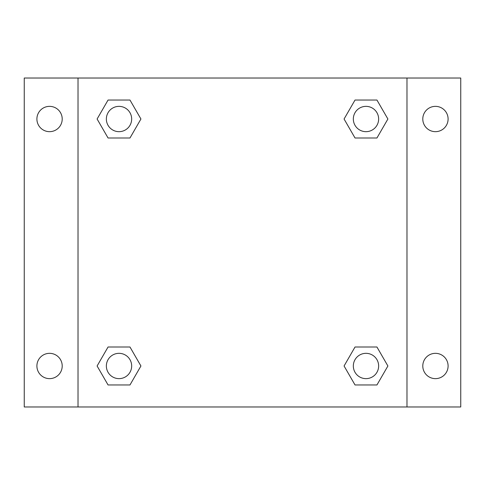 <?xml version="1.0" encoding="UTF-8"?>
<svg xmlns="http://www.w3.org/2000/svg" width="485" height="485" viewBox="0 0 485 485"><rect width="100%" height="100%" fill="white"/><g stroke="black" fill="none" stroke-linecap="round" stroke-linejoin="round"><path stroke-width="0.73" d="M24.25 78.024L460.75 78.024L460.75 406.976L24.25 406.976L24.25 78.024M435.445 106.36A12.652 12.652 0 0 1 448.098 119.013A12.652 12.652 0 0 1 435.445 131.665A12.652 12.652 0 0 1 422.793 119.013A12.652 12.652 0 0 1 435.445 106.36M435.445 353.335A12.652 12.652 0 0 1 448.098 365.987A12.652 12.652 0 0 1 435.445 378.639A12.652 12.652 0 0 1 422.793 365.987A12.652 12.652 0 0 1 435.445 353.335M49.555 353.335A12.652 12.652 0 0 1 62.207 365.987A12.652 12.652 0 0 1 49.555 378.639A12.652 12.652 0 0 1 36.902 365.987A12.652 12.652 0 0 1 49.555 353.335M49.555 106.36A12.652 12.652 0 0 1 62.207 119.013A12.652 12.652 0 0 1 49.555 131.665A12.652 12.652 0 0 1 36.902 119.013A12.652 12.652 0 0 1 49.555 106.36M108.058 347.005L129.974 347.005L140.929 365.987L129.974 384.963L108.058 384.963L97.103 365.987L108.058 347.005L129.974 347.005L108.058 347.005M355.026 100.037L376.942 100.037L387.897 119.013L376.942 137.995L355.026 137.995L344.071 119.013L355.026 100.037L376.942 100.037L355.026 100.037M78.024 406.976L78.024 78.024M406.976 78.024L406.976 406.976M108.058 100.037L129.974 100.037L140.929 119.013L129.974 137.995L108.058 137.995L97.103 119.013L108.058 100.037L129.974 100.037L108.058 100.037M355.026 347.005L376.942 347.005L387.897 365.987L376.942 384.963L355.026 384.963L344.071 365.987L355.026 347.005L376.942 347.005L355.026 347.005M376.942 384.963L355.026 384.963L376.942 384.963M378.639 365.987A12.652 12.652 0 0 0 359.658 355.026A12.652 12.652 0 0 0 359.658 376.942A12.652 12.652 0 0 0 378.639 365.987M129.974 384.963L108.058 384.963L129.974 384.963M131.665 365.987A12.652 12.652 0 0 0 112.69 355.026A12.652 12.652 0 0 0 112.69 376.942A12.652 12.652 0 0 0 131.665 365.987M376.942 137.995L355.026 137.995L376.942 137.995M378.639 119.013A12.652 12.652 0 0 0 359.658 108.058A12.652 12.652 0 0 0 359.658 129.974A12.652 12.652 0 0 0 378.639 119.013M129.974 137.995L108.058 137.995L129.974 137.995M131.665 119.013A12.652 12.652 0 0 0 112.69 108.058A12.652 12.652 0 0 0 112.69 129.974A12.652 12.652 0 0 0 131.665 119.013"/></g></svg>
